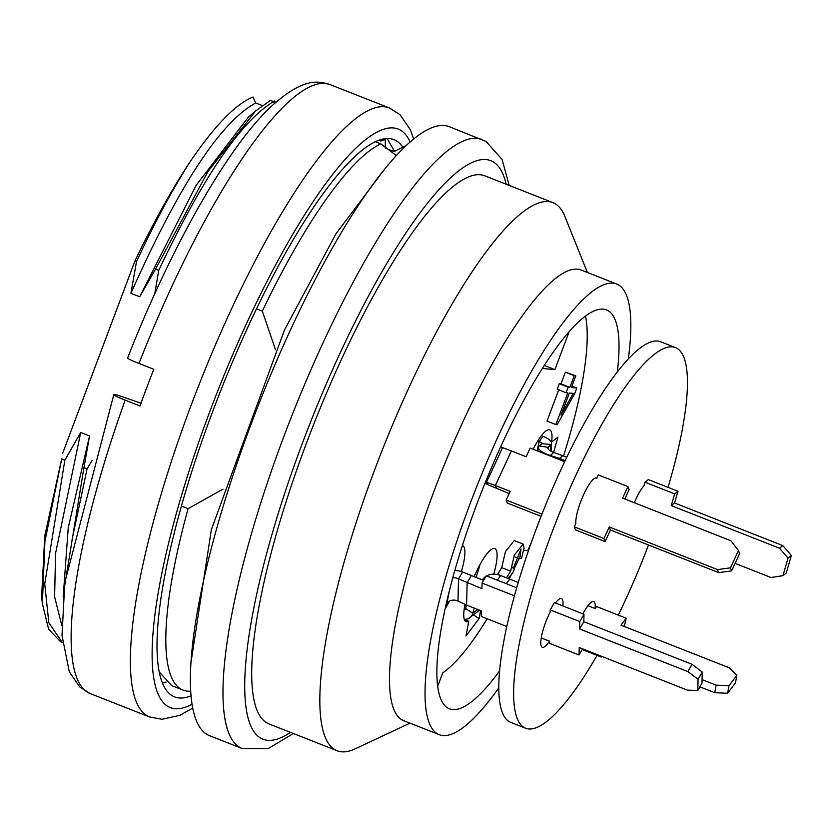 <?xml version="1.0" encoding="UTF-8"?>
<svg xmlns="http://www.w3.org/2000/svg" width="833" height="833" viewBox="0 0 833 833"><rect width="100%" height="100%" fill="white"/><g stroke="black" fill="none" stroke-linecap="round" stroke-linejoin="round"><path stroke-width="1.25" d="M499.633 670.857A214.352 49.574 -68.5 0 1 449.445 708.789A214.352 49.574 -68.5 0 1 476.684 504.548A214.352 49.574 -68.5 0 1 606.476 309.876A214.352 49.574 -68.5 0 1 617.336 371.851M498.832 687.829A242.164 56.009 -68.5 0 1 439.251 734.675A242.164 56.009 -68.5 0 1 470.031 503.923A242.164 56.009 -68.5 0 1 616.659 284.001A242.164 56.009 -68.5 0 1 628.321 358.888M439.251 734.675L403.703 720.68A242.164 56.009 -68.5 0 1 434.482 489.929A242.164 56.009 -68.5 0 1 581.111 270.007L616.659 284.001M409.982 723.148L355.274 748.815A294.528 68.119 -68.5 0 1 337.115 750.741A294.528 68.119 -68.5 0 1 374.558 470.093A294.528 68.119 -68.5 0 1 552.893 202.617A294.528 68.119 -68.5 0 1 564.868 216.403L587.39 272.474M337.115 750.741L268.986 723.919A294.528 68.119 -68.5 0 1 306.419 443.271A294.528 68.119 -68.5 0 1 484.754 175.794L552.893 202.617M293.414 733.529L268.278 748.523L242.184 748.534L209.593 735.706A327.254 75.678 -68.5 0 1 251.191 423.882A327.254 75.678 -68.5 0 1 449.341 126.689L486.16 141.548L502.091 159.436L509.182 185.415M506.808 626.531L481.297 616.482L481.422 610.912L466.615 605.081L467.115 582.808L471.291 575.52L462.596 572.011A17.493 14.546 -4.9 0 0 454.797 570.615M582.559 648.855L579.06 654.967L549.436 643.305L549.488 641.191L541.242 637.943M516.71 587.786L486.222 575.79L482.057 583.079L481.932 588.639L458.504 578.841A7.955 6.56 1.3 0 0 452.756 577.935M550.197 609.902L554.361 602.613L583.985 614.275L579.82 621.564L550.197 609.902L550.144 612.016A26.177 6.05 111.5 0 0 542.314 647.314A26.177 6.05 111.5 0 0 549.488 641.191M702.24 672.054L698.075 679.343L687.891 671.596L692.056 664.307L702.24 672.054L701.99 683.195L697.815 690.484L687.475 690.151L579.227 647.543L579.06 654.967M692.056 664.307L583.818 621.699L583.985 614.275M687.891 671.596L579.653 628.988L583.818 621.699M579.653 628.988L579.82 621.564M483.609 580.372L471.291 575.52M446.103 604.529L446.936 603.29L449.258 591.315M446.936 603.29A7.955 6.56 -178.7 0 1 457.994 601.114L458.504 578.841L462.596 572.011M457.994 601.114L466.615 605.081M697.815 690.484L698.075 679.343M514.44 595.824L482.057 583.079M541.086 516.356L507.339 503.07L506.172 500.029L510.181 491.376L495.364 485.545L511.379 450.924L502.57 447.623A7.955 1.895 24.8 0 1 500.633 446.852M575.478 529.892L574.312 526.852L603.935 538.514L605.112 541.554L575.478 529.892M564.68 461.68L530.194 448.102L526.196 456.755L511.379 450.924M624.802 498.988L629.134 489.637L627.967 486.587L598.333 474.925L596.813 478.225L596.157 477.965M730.447 567.856L738.455 550.551L739.621 553.591L731.613 570.897L730.447 567.856L717.515 569.585L609.277 526.977L610.443 530.017L605.112 541.554M609.277 526.977L603.935 538.514M717.515 569.585L718.681 572.625L610.443 530.017M731.613 570.897L718.681 572.625M738.455 550.551L730.864 540.742L622.626 498.124L627.967 486.587M485.556 481.859A7.955 1.895 -155.2 0 0 486.555 482.245L502.57 447.623M509.171 493.563L487.94 484.712A17.493 4.634 28.2 0 1 484.962 483.317M487.94 484.712L486.555 482.245L495.364 485.545L496.53 488.586M541.96 514.117L506.172 500.029M596.813 478.225A26.177 6.05 111.5 0 0 596.501 478.048A26.177 6.05 111.5 0 0 583.485 494.979A26.177 6.05 111.5 0 0 575.842 523.561L574.312 526.852M645.034 482.224L648.324 479.6L677.958 491.262L674.657 493.886L645.034 482.224L644.055 485.566A26.177 6.05 111.5 0 0 634.33 502.736M735.091 563.389L770.983 577.508L782.947 575.697L788.049 558.11L791.35 555.486L782.791 545.594L674.553 502.976L671.252 505.61L674.657 493.886M674.553 502.976L677.958 491.262M782.791 545.594L779.49 548.218L671.252 505.61M788.049 558.11L779.49 548.218M782.947 575.697L786.248 573.073L791.35 555.486M537.077 450.809L539.128 441.657L537.618 441.198M541.398 435.711L542.97 436.294L539.128 441.657A4.155 1.177 12.2 0 1 542.096 443.385A4.155 1.177 12.2 0 1 541.939 443.697L550.842 444.478L550.634 451.028M542.97 436.294L543.855 436.638A13.078 4.727 -163.8 0 1 551.519 442.864A13.078 4.727 -163.8 0 1 550.842 444.478L548.124 447.331L548.041 448.758M550.197 455.974L550.321 455.516A17.493 5.487 -166 0 1 538.43 447.383A17.493 5.487 -166 0 1 539.222 445.957L541.939 443.697M539.222 445.957L548.124 447.331A7.955 2.884 16.2 0 0 547.854 448.029A7.955 2.884 16.2 0 0 553.726 452.402L562.827 455.734L559.526 458.358L550.321 455.516L553.726 452.402M559.193 459.514L559.526 458.358L565.19 460.587M566.773 457.286L562.827 455.734M729.01 685.715L727.605 693.264L714.724 692.702L716.13 685.153L729.01 685.715L736.861 675.292L729.219 667.774L620.981 625.166L626.218 618.221L596.584 606.559L595.095 608.538L587.952 605.726M626.218 618.221L624.281 626.468M601.395 656.269L601.249 657.039L582.173 649.532M736.861 675.292L735.456 682.841L727.605 693.264M716.13 685.153L702.063 679.613M714.724 692.702L699.887 686.861M601.728 656.404L601.249 657.039M464.606 606.611L466.116 604.852M477.861 609.517L472.769 613.213L465.668 608.538A4.155 2.843 41.5 0 1 464.637 609.891A4.155 2.843 41.5 0 1 464.075 610.089M474.175 608.059L472.769 613.213A13.078 9.767 37 0 1 468.333 618.586A13.078 9.767 37 0 1 464.273 619.388M466.47 605.018L465.668 608.538M497.332 580.164L500.654 575.561A17.493 13.682 -145.9 0 0 486.576 575.926M485.91 576.332A17.493 13.682 -145.9 0 0 482.463 579.924M506.277 583.683L509.713 579.112L500.654 575.561M518.261 582.486L509.713 579.112M668.045 487.357A204.533 47.304 111.5 0 0 675.459 347.59L660.642 341.759A204.533 47.304 111.5 0 0 657.539 341.02A204.533 47.304 111.5 0 0 539.232 521.125A204.533 47.304 111.5 0 0 510.806 722.398L525.623 728.229A204.533 47.304 111.5 0 0 597.053 655.394M562.848 605.945A26.177 6.05 111.5 0 0 561.494 598.594A26.177 6.05 111.5 0 0 555.486 603.05M595.095 608.538A26.177 6.05 111.5 0 0 593.7 601.603A26.177 6.05 111.5 0 0 582.954 613.859M675.459 347.59A204.533 47.304 111.5 0 0 672.346 346.851A204.533 47.304 111.5 0 0 554.049 526.956A204.533 47.304 111.5 0 0 525.623 728.229M618.315 615.108A204.533 47.304 111.5 0 0 648.511 545.001M575.801 375.818L574.26 375.673L569.855 387.387L568.168 387.23L566.096 392.739L567.794 392.895L555.882 424.591L557.131 424.705L574.76 393.54L576.832 388.043L571.396 387.532L575.801 375.818L565.378 372.174L574.26 375.673M569.324 393.041L573.25 393.405L561.046 415.084L569.324 393.041M566.096 392.739L557.215 389.24L559.276 383.732L560.973 383.888L565.378 372.174M560.973 383.888L569.855 387.387M559.276 383.732L568.168 387.23M555.882 424.591L546.989 421.092L558.901 389.396M571.927 386.106L576.832 388.043M507.859 578.383L512.534 573.364L514.679 568.096L513.149 568.627L521.062 549.009L519.73 558.808L521.562 558.152L524.061 548.083L523.093 544.074L514.336 555.111L510.598 571.178L506.433 577.831M497.426 574.593L501.716 567.679L505.454 551.613L514.211 540.575L523.093 544.074M501.716 567.679L510.598 571.178M512.534 567.252L514.679 568.096M515.221 557.038L519.73 558.808M553.581 452.361L557.995 437.158L551.342 442.177M533.11 449.247A39.266 9.08 -68.5 0 1 549.718 429.922A39.266 9.08 -68.5 0 1 551.581 442.271M474.029 615.264L479.1 618.586L480.589 610.589M464.325 619.533L468.75 621.283L466.011 635.964L479.1 618.586M468.75 621.283A39.266 9.08 -68.5 0 1 466.032 621.689A39.266 9.08 -68.5 0 1 465.043 604.362M474.112 576.634A39.266 9.08 -68.5 0 1 494.802 548.603A39.266 9.08 -68.5 0 1 493.75 574.187M476.028 577.384A39.266 9.08 111.5 0 0 479.943 564.639M462.398 545.532A39.266 9.08 -68.5 0 1 462.596 545.594A39.266 9.08 -68.5 0 1 461.42 571.584M449.539 601.082A39.266 9.08 -68.5 0 1 445.207 608.538M437.71 686.225L442.76 672.793A193.079 44.649 -68.5 0 0 487.159 618.784M523.77 550.228L527.778 550.603A212.717 49.189 111.5 0 0 531.308 542.533M544.241 365.427L554.893 369.613L542.314 368.446M563.545 456.015A212.717 49.189 111.5 0 0 585.474 316.051M519.074 558.547A193.079 44.649 -68.5 0 1 514.565 568.054M512.014 573.281A193.079 44.649 -68.5 0 1 509.202 578.914M569.178 331.596L554.893 369.613M127.605 357.982C170.078 249.442 225.67 150.357 269.34 108.196C304.107 75.834 319.351 81.509 330.076 84.591A327.254 75.678 111.5 0 0 138.965 363.459L153.782 369.29A327.254 75.678 111.5 0 0 139.986 405.973L125.179 400.142C116.412 396.623 112.778 394.8 114.288 394.675L113.777 394.759M114.288 394.675L117.026 394.936L141.246 403.297M138.965 363.459C130.198 359.939 126.564 358.117 128.074 358.003M402.599 146.91A299.443 69.254 111.5 0 0 393.947 139.632A299.443 69.254 111.5 0 0 219.829 392.895A299.443 69.254 111.5 0 0 174.586 696.888A299.443 69.254 111.5 0 0 191.09 695.784M394.519 151.346L387.095 138.486M171.837 685.663L159.29 672.044M72.065 539.607L87.08 468.906L92.182 460.378M87.08 468.906L83.925 467.667L63.808 591.034M63.183 597.115L68.254 527.643L89.537 435.971L83.925 467.667M89.537 435.971L80.718 432.494L55.572 553.289L54.614 596.813L61.767 625.344M62.246 642.41L48.835 622.751L44.732 583.912L64.859 460.16L80.718 432.494M64.859 460.16L61.704 458.921L44.909 541.512L42.368 603.654L48.637 629.269L60.747 641.931M41.65 596.366L44.763 535.911L61.704 458.921M190.299 161.467C172.348 189.601 154.417 222.973 136.518 261.604L134.936 260.979A294.528 68.119 -68.5 0 1 190.299 161.467C214.935 125.335 235.843 103.865 253.045 97.044L255.689 102.948C220.433 122.191 178.845 185.644 130.906 293.299L139.715 296.767L196.182 185.28L248.057 117.536M154.771 293.726L158.739 270.35C203.023 177.075 241.299 120.827 273.568 101.616L274.317 103.511M158.739 270.35L155.573 269.101L207.927 171.567L255.575 110.997L270.433 100.377L273.568 101.616M155.573 269.101L139.715 296.767M262.239 105.52L255.689 102.948M130.906 293.299L136.518 261.604M62.527 453.631L134.936 260.979M273.62 101.73A68.722 15.889 111.5 0 0 274.265 100.814L275.577 102.397M274.224 103.271L274.265 100.814M166.163 682.05L162.487 683.06M379.463 139.975L380.66 140.996L385.315 139.58L385.283 148.097M378.723 140.236L380.66 140.996M387.678 149.045L394.103 151.564L404.869 146.087M190.757 691.255L188.956 691.223A294.528 68.119 -68.5 0 1 183.062 690.099A294.528 68.119 -68.5 0 1 188.081 508.661L181.448 506.058M256.491 308.824L262.322 311.125A294.528 68.119 -68.5 0 1 380.816 143.838L375.319 141.672M222.973 489.169L188.081 508.661M262.322 311.125L275.504 349.704M396.321 155.5L380.816 143.838M506.172 184.228A310.896 71.898 111.5 0 0 302.504 442.906A310.896 71.898 111.5 0 0 290.405 732.342M242.184 748.534A327.254 75.678 -68.5 0 1 283.782 436.711A327.254 75.678 -68.5 0 1 481.932 139.517M410.107 141.933A310.896 71.898 111.5 0 0 214.841 398.382A310.896 71.898 111.5 0 0 192.1 704.229M413.637 138.944L410.398 129.792L400.027 114.694L389.323 107.915A327.254 75.678 111.5 0 0 199.035 384.711A327.254 75.678 111.5 0 0 149.586 716.942L161.998 719.275L179.824 715.339L192.777 708.05M125.179 400.142A327.254 75.678 111.5 0 0 90.328 693.618L79.666 686.861L69.306 671.825L62.006 635.412L64.818 582.486L113.746 394.842M551.321 451.403L551.519 442.948M537.962 451.163L538.441 447.3M468.396 618.555L479.61 610.204M385.658 167.808L336.001 233.74L284.532 329.91L211.343 529.663L191.028 662.193M90.328 693.618L149.586 716.942M330.076 84.591L389.323 107.915M62.517 642.639L60.715 641.931M42.348 603.613L41.681 596.865M248.109 117.453L255.648 110.81M183.062 690.099L171.806 685.663"/></g></svg>
